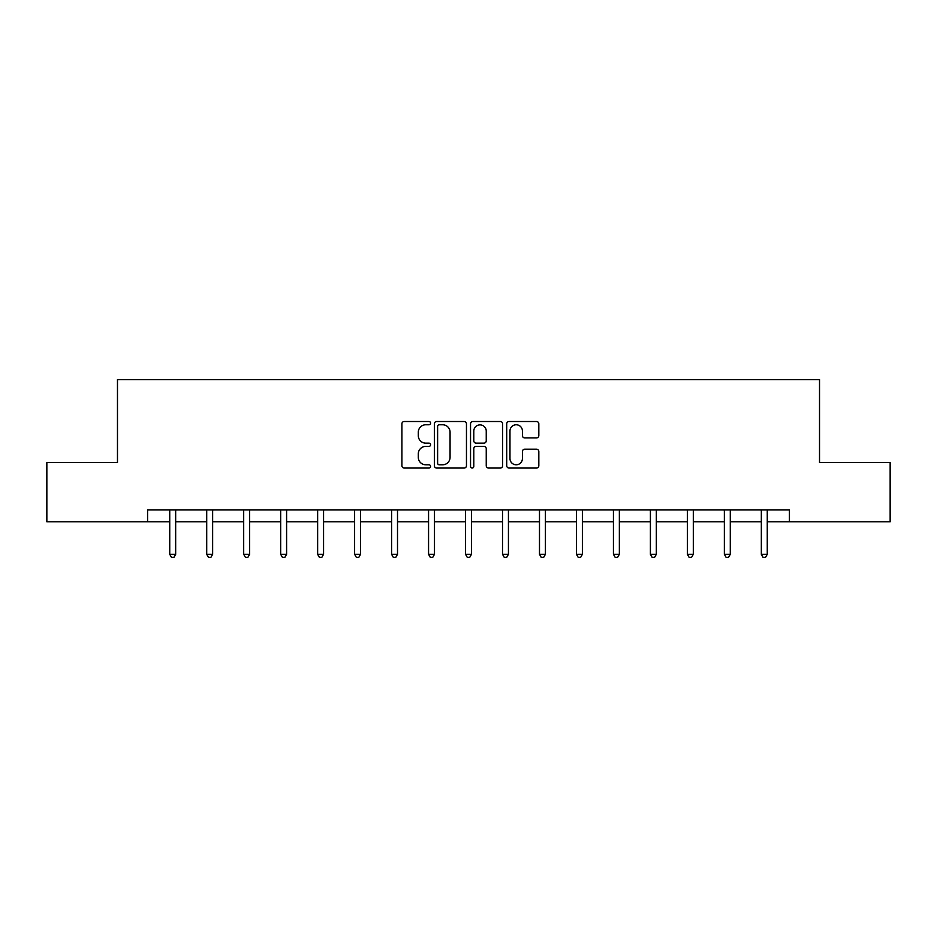 <?xml version="1.0" encoding="UTF-8"?>
<svg xmlns="http://www.w3.org/2000/svg" width="937" height="937" viewBox="0 0 937 937"><rect width="100%" height="100%" fill="white"/><g stroke="black" fill="none" stroke-linecap="round" stroke-linejoin="round"><path stroke-width="1.41" d="M430.575 423.137A1.628 1.628 0 0 0 428.947 421.509L404.234 421.509A2.331 2.331 0 0 0 401.903 423.84L401.903 465.712A2.331 2.331 0 0 0 404.234 468.043L428.947 468.043A1.628 1.628 0 0 0 430.575 466.415A1.628 1.628 0 0 0 428.947 464.787L425.749 464.787A7.449 7.449 0 0 1 418.312 457.338L418.312 453.848A7.449 7.449 0 0 1 425.749 446.399L428.947 446.399A1.628 1.628 0 0 0 430.575 444.77A1.628 1.628 0 0 0 428.947 443.142L425.749 443.142A7.449 7.449 0 0 1 418.312 435.705L418.312 432.215A7.449 7.449 0 0 1 425.749 424.766L428.947 424.766A1.628 1.628 0 0 0 430.575 423.137M536.491 437.907A2.331 2.331 0 0 0 538.822 435.588L538.822 423.84A2.331 2.331 0 0 0 536.491 421.509L509.037 421.509A2.331 2.331 0 0 0 506.718 423.84L506.718 465.712A2.331 2.331 0 0 0 509.037 468.043L536.491 468.043A2.331 2.331 0 0 0 538.822 465.712L538.822 451.517A2.331 2.331 0 0 0 536.491 449.198L524.743 449.198A2.331 2.331 0 0 0 522.413 451.517L522.413 458.556A6.219 6.219 0 0 1 516.193 464.787A6.219 6.219 0 0 1 509.974 458.556L509.974 430.985A6.219 6.219 0 0 1 516.193 424.766A6.219 6.219 0 0 1 522.413 430.985L522.413 435.588A2.331 2.331 0 0 0 524.743 437.907L536.491 437.907M147.577 521.804L46.85 521.804L46.85 462.55L117.476 462.55L117.476 379.59L819.524 379.59L819.524 462.55L890.15 462.55L890.15 521.804L789.422 521.804L789.422 509.951L147.577 509.951L147.577 521.804L169.738 521.804M466.462 423.84A2.331 2.331 0 0 0 464.143 421.509L436.689 421.509A2.331 2.331 0 0 0 434.358 423.84L434.358 465.712A2.331 2.331 0 0 0 436.689 468.043L464.143 468.043A2.331 2.331 0 0 0 466.462 465.712L466.462 423.84M472.857 421.509L500.311 421.509A2.331 2.331 0 0 1 502.642 423.84L502.642 465.712A2.331 2.331 0 0 1 500.311 468.043L488.564 468.043A2.331 2.331 0 0 1 486.244 465.712L486.244 448.729A2.331 2.331 0 0 0 483.914 446.399L476.125 446.399A2.331 2.331 0 0 0 473.794 448.729L473.794 466.415A1.628 1.628 0 0 1 472.166 468.043A1.628 1.628 0 0 1 470.538 466.415L470.538 423.84A2.331 2.331 0 0 1 472.857 421.509M175.664 521.804L206.714 521.804M212.64 521.804L243.69 521.804M249.617 521.804L280.667 521.804M286.593 521.804L317.643 521.804M323.57 521.804L354.619 521.804M360.534 521.804L391.584 521.804M397.511 521.804L428.56 521.804M434.487 521.804L465.537 521.804M471.463 521.804L502.513 521.804M508.44 521.804L539.489 521.804M545.416 521.804L576.466 521.804M582.381 521.804L613.43 521.804M619.357 521.804L650.407 521.804M656.333 521.804L687.383 521.804M693.31 521.804L724.36 521.804M730.286 521.804L761.336 521.804M767.262 521.804L789.422 521.804M439.242 424.766A1.628 1.628 0 0 0 437.614 426.394L437.614 463.159A1.628 1.628 0 0 0 439.242 464.787L442.615 464.787A7.449 7.449 0 0 0 450.065 457.338L450.065 432.215A7.449 7.449 0 0 0 442.615 424.766L439.242 424.766M486.244 431.102A6.219 6.219 0 0 0 480.013 424.883A6.219 6.219 0 0 0 473.794 431.102L473.794 440.823A2.331 2.331 0 0 0 476.125 443.142L483.914 443.142A2.331 2.331 0 0 0 486.244 440.823L486.244 431.102M175.98 509.951L175.84 510.302A2.366 2.366 0 0 0 175.664 511.192L175.664 554.317L169.738 554.317L169.738 511.192A2.366 2.366 0 0 0 169.574 510.302L169.433 509.951M175.664 554.317L173.895 557.41L171.518 557.41L169.738 554.317M212.957 509.951L212.816 510.302A2.366 2.366 0 0 0 212.64 511.192L212.64 554.317L206.714 554.317L206.714 511.192A2.366 2.366 0 0 0 206.55 510.302L206.409 509.951M212.64 554.317L210.86 557.41L208.494 557.41L206.714 554.317M249.933 509.951L249.792 510.302A2.366 2.366 0 0 0 249.617 511.192L249.617 554.317L243.69 554.317L243.69 511.192A2.366 2.366 0 0 0 243.515 510.302L243.374 509.951M249.617 554.317L247.836 557.41L245.471 557.41L243.69 554.317M286.898 509.951L286.757 510.302A2.366 2.366 0 0 0 286.593 511.192L286.593 554.317L280.667 554.317L280.667 511.192A2.366 2.366 0 0 0 280.491 510.302L280.35 509.951M286.593 554.317L284.813 557.41L282.447 557.41L280.667 554.317M323.874 509.951L323.733 510.302A2.366 2.366 0 0 0 323.57 511.192L323.57 554.317L317.643 554.317L317.643 511.192A2.366 2.366 0 0 0 317.467 510.302L317.327 509.951M323.57 554.317L321.789 557.41L319.423 557.41L317.643 554.317M360.85 509.951L360.71 510.302A2.366 2.366 0 0 0 360.534 511.192L360.534 554.317L354.619 554.317L354.619 511.192A2.366 2.366 0 0 0 354.444 510.302L354.303 509.951M360.534 554.317L358.766 557.41L356.388 557.41L354.619 554.317M397.827 509.951L397.686 510.302A2.366 2.366 0 0 0 397.511 511.192L397.511 554.317L391.584 554.317L391.584 511.192A2.366 2.366 0 0 0 391.42 510.302L391.279 509.951M397.511 554.317L395.742 557.41L393.364 557.41L391.584 554.317M434.803 509.951L434.663 510.302A2.366 2.366 0 0 0 434.487 511.192L434.487 554.317L428.56 554.317L428.56 511.192A2.366 2.366 0 0 0 428.396 510.302L428.256 509.951M434.487 554.317L432.707 557.41L430.341 557.41L428.56 554.317M471.779 509.951L471.639 510.302A2.366 2.366 0 0 0 471.463 511.192L471.463 554.317L465.537 554.317L465.537 511.192A2.366 2.366 0 0 0 465.361 510.302L465.22 509.951M471.463 554.317L469.683 557.41L467.317 557.41L465.537 554.317M508.744 509.951L508.604 510.302A2.366 2.366 0 0 0 508.44 511.192L508.44 554.317L502.513 554.317L502.513 511.192A2.366 2.366 0 0 0 502.337 510.302L502.197 509.951M508.44 554.317L506.659 557.41L504.293 557.41L502.513 554.317M545.721 509.951L545.58 510.302A2.366 2.366 0 0 0 545.416 511.192L545.416 554.317L539.489 554.317L539.489 511.192A2.366 2.366 0 0 0 539.314 510.302L539.173 509.951M545.416 554.317L543.636 557.41L541.258 557.41L539.489 554.317M582.697 509.951L582.556 510.302A2.366 2.366 0 0 0 582.381 511.192L582.381 554.317L576.466 554.317L576.466 511.192A2.366 2.366 0 0 0 576.29 510.302L576.15 509.951M582.381 554.317L580.612 557.41L578.234 557.41L576.466 554.317M619.673 509.951L619.533 510.302A2.366 2.366 0 0 0 619.357 511.192L619.357 554.317L613.43 554.317L613.43 511.192A2.366 2.366 0 0 0 613.266 510.302L613.126 509.951M619.357 554.317L617.577 557.41L615.211 557.41L613.43 554.317M656.65 509.951L656.509 510.302A2.366 2.366 0 0 0 656.333 511.192L656.333 554.317L650.407 554.317L650.407 511.192A2.366 2.366 0 0 0 650.243 510.302L650.102 509.951M656.333 554.317L654.553 557.41L652.187 557.41L650.407 554.317M693.626 509.951L693.485 510.302A2.366 2.366 0 0 0 693.31 511.192L693.31 554.317L687.383 554.317L687.383 511.192A2.366 2.366 0 0 0 687.208 510.302L687.067 509.951M693.31 554.317L691.529 557.41L689.163 557.41L687.383 554.317M730.591 509.951L730.45 510.302A2.366 2.366 0 0 0 730.286 511.192L730.286 554.317L724.36 554.317L724.36 511.192A2.366 2.366 0 0 0 724.184 510.302L724.043 509.951M730.286 554.317L728.506 557.41L726.14 557.41L724.36 554.317M767.567 509.951L767.426 510.302A2.366 2.366 0 0 0 767.262 511.192L767.262 554.317L761.336 554.317L761.336 511.192A2.366 2.366 0 0 0 761.16 510.302L761.02 509.951M767.262 554.317L765.482 557.41L763.105 557.41L761.336 554.317"/></g></svg>
